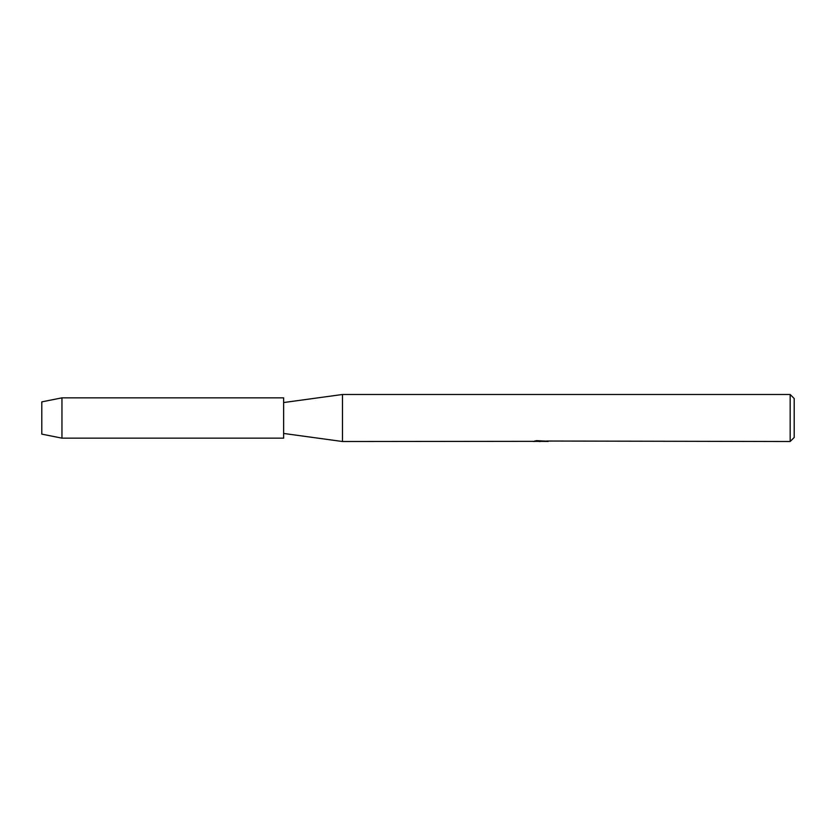 <?xml version="1.0" encoding="UTF-8"?>
<svg xmlns="http://www.w3.org/2000/svg" width="836" height="836" viewBox="0 0 836 836"><rect width="100%" height="100%" fill="white"/><g stroke="black" fill="none" stroke-linecap="round" stroke-linejoin="round"><path stroke-width="1.25" d="M41.8 434.124L41.8 401.876L61.958 397.842L283.644 397.842L283.644 438.158L61.958 438.158L41.8 434.124L41.8 401.876M533.211 441.335L342.488 441.512L283.644 433.456M342.488 441.512L342.488 394.487L790.166 394.487L794.2 398.521L794.2 437.479L790.166 441.512L546.639 441.032M283.644 402.544L342.488 394.487M541.237 441.377L538.029 441.377M540.265 441.512L539.262 441.512M790.166 441.512L790.166 394.487M533.211 441.471L541.111 441.147L534.35 441.147L536.555 440.656L547.319 441.209M548.197 441.303C541.143 441.345 541.143 441.398 548.197 441.45M536.513 441.377L540.589 441.356M542.512 441.377L540.526 441.377M534.873 441.011L541.111 441.147M61.958 438.158L61.958 397.842"/></g></svg>
